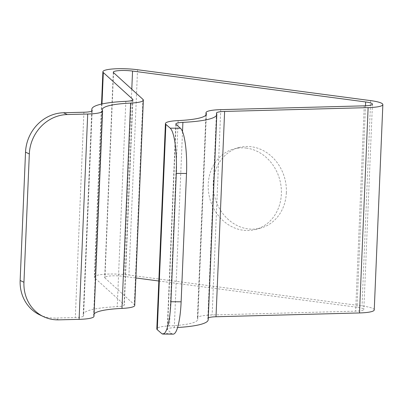 <?xml version="1.0" encoding="UTF-8"?>
<svg xmlns="http://www.w3.org/2000/svg" width="403" height="403" viewBox="0 0 403 403"><rect width="100%" height="100%" fill="white"/><g stroke="black" fill="none" stroke-linecap="round" stroke-linejoin="round"><path stroke-width="0.3" stroke-dasharray="2.02 1.51" d="M158.827 281.007L357.048 307.267A13.027 2.186 -177.6 0 1 363.828 309.484A13.027 2.186 -177.6 0 1 355.648 311.166L212.144 314.965A23.45 3.934 2.4 0 0 197.415 317.997A23.45 3.934 2.4 0 0 197.525 318.415A52.113 8.745 -177.6 0 1 197.777 319.347A52.113 8.745 -177.6 0 1 169.532 325.921A23.45 3.934 2.4 0 0 156.822 328.878M173.154 334.147A39.086 7.864 90.4 0 1 171.809 333.558L167.492 329.775A13.027 2.186 -177.6 0 1 167.235 329.316A13.027 2.186 -177.6 0 1 174.298 327.674A62.536 10.498 2.4 0 0 177.597 327.498M208.19 319.786A62.536 10.498 2.4 0 0 207.888 318.667A13.027 2.186 -177.6 0 1 207.827 318.435A13.027 2.186 -177.6 0 1 208.27 317.902M374.246 309.917A23.45 3.934 2.4 0 0 362.04 305.937L128.935 275.053A23.45 3.934 2.4 0 0 94.282 277.073A23.45 3.934 2.4 0 0 94.705 277.869L124.084 304.572A13.027 2.186 -177.6 0 1 124.32 305.011A13.027 2.186 -177.6 0 1 117.233 306.658A62.536 10.498 2.4 0 0 83.225 314.547A62.536 10.498 2.4 0 0 83.512 315.645A13.027 2.186 -177.6 0 1 83.572 315.871A13.027 2.186 -177.6 0 1 75.301 317.559L54.904 318.073A39.086 35.781 -64.8 0 1 39.882 314.945M286.357 192.679A41.69 36.215 75 0 1 260.555 228.113A41.69 36.215 75 0 1 214.804 197.188A41.69 36.215 75 0 1 239.024 147.558A41.69 36.215 75 0 1 286.357 192.679M93.99 316.31A23.45 3.934 2.4 0 0 93.879 315.897A52.113 8.745 -177.6 0 1 93.637 314.985A52.113 8.745 -177.6 0 1 94.09 313.917M134.733 305.449A23.45 3.934 2.4 0 0 134.31 304.653L104.931 277.949A13.027 2.186 -177.6 0 1 104.694 277.511A13.027 2.186 -177.6 0 1 123.948 276.387L135.887 277.969M246.52 148.103A41.69 36.215 -105 0 0 234.032 148.888A41.69 36.215 -105 0 0 209.817 198.518A41.69 36.215 -105 0 0 255.567 229.443A41.69 36.215 -105 0 0 281.365 194.014A41.69 36.215 -105 0 0 246.52 148.103M206.054 114.936L197.525 318.415M178.136 120.598L169.532 325.921M176.096 124.451L167.492 329.775M182.509 131.67L174.298 327.674M216.497 113.344L207.888 318.667M370.644 100.614L362.04 305.937M137.544 69.734L128.935 275.053M101.994 103.969L94.705 277.869M132.652 100.11L124.084 304.572M125.842 101.334L117.233 306.658M92.101 110.775L83.512 315.645M83.905 112.236L75.301 317.559M102.483 110.578L93.879 315.897M142.914 99.334L134.31 304.653M113.535 72.631L104.931 277.949M131.791 89.224L123.948 276.387M365.496 105.798L357.048 307.267M364.252 105.843L355.648 311.166M220.748 109.646L212.144 314.965M58.697 319.856L54.904 318.073M171.809 333.558L161.603 333.488M206.381 114.029L197.777 319.347M175.839 123.993L167.235 329.316M216.431 113.112L207.827 318.435M101.531 104.075L94.282 277.073M132.925 99.692L124.32 305.011M91.753 111.077L83.225 314.547M92.181 110.553L83.572 315.871M102.246 109.661L93.637 314.985M113.298 72.187L104.694 277.511M372.437 104.16L363.828 309.484M205.918 115.117L197.415 317.997M239.024 147.558L234.032 148.888M260.555 228.113L255.567 229.443"/><path stroke-width="0.6" d="M206.129 113.097A52.113 8.745 -177.6 0 1 206.381 114.029A52.113 8.745 -177.6 0 1 178.136 120.598A23.45 3.934 2.4 0 0 165.426 123.555A23.45 3.934 2.4 0 0 165.885 124.381L170.207 128.164L180.418 128.235L176.096 124.451A13.027 2.186 -177.6 0 1 175.839 123.993A13.027 2.186 -177.6 0 1 182.902 122.351A62.536 10.498 2.4 0 0 216.799 114.462A62.536 10.498 2.4 0 0 216.497 113.344A13.027 2.186 -177.6 0 1 216.431 113.112A13.027 2.186 -177.6 0 1 224.617 111.43L368.12 107.626A23.45 3.934 2.4 0 0 382.85 104.599A23.45 3.934 2.4 0 0 370.644 100.614L137.544 69.734A23.45 3.934 2.4 0 0 102.886 71.749A23.45 3.934 2.4 0 0 103.314 72.545L132.688 99.249A13.027 2.186 -177.6 0 1 132.925 99.692A13.027 2.186 -177.6 0 1 125.842 101.334A62.536 10.498 2.4 0 0 91.829 109.228A62.536 10.498 2.4 0 0 92.121 110.321A13.027 2.186 -177.6 0 1 92.181 110.553A13.027 2.186 -177.6 0 1 83.905 112.236L63.508 112.749L67.306 114.533L87.703 114.024A23.45 3.934 2.4 0 0 102.594 110.986A23.45 3.934 2.4 0 0 102.483 110.578A52.113 8.745 -177.6 0 1 102.246 109.661A52.113 8.745 -177.6 0 1 130.587 103.087A23.45 3.934 2.4 0 0 143.342 100.125A23.45 3.934 2.4 0 0 142.914 99.334L113.535 72.631A13.027 2.186 -177.6 0 1 113.298 72.187A13.027 2.186 -177.6 0 1 132.552 71.064L365.657 101.949A13.027 2.186 -177.6 0 1 372.437 104.16A13.027 2.186 -177.6 0 1 364.252 105.843L220.748 109.646A23.45 3.934 2.4 0 0 206.019 112.674A23.45 3.934 2.4 0 0 206.129 113.097L206.054 114.936M165.426 123.555L156.822 328.878A23.45 3.934 2.4 0 0 157.281 329.704L161.603 333.488A39.086 7.864 -89.6 0 0 162.943 334.077A39.086 7.864 -89.6 0 0 170.917 301.741L181.128 301.812A39.086 7.864 90.4 0 1 173.154 334.147L162.943 334.077M180.418 128.235A39.086 7.864 90.4 0 1 186.508 173.486L176.297 173.416L170.917 301.741M176.297 173.416A39.086 7.864 -89.6 0 0 170.207 128.164M186.508 173.486L181.128 301.812M177.597 327.498A62.536 10.498 2.4 0 0 208.19 319.786L216.799 114.462M208.27 317.902A13.027 2.186 -177.6 0 1 216.013 316.748L359.511 312.95A23.45 3.934 2.4 0 0 374.246 309.917L382.85 104.599M43.68 316.728L39.882 314.945A39.086 35.781 -64.8 0 1 20.15 280.483L23.948 282.271A39.086 35.781 115.2 0 0 43.68 316.728A39.086 35.781 115.2 0 0 58.697 319.856L79.099 319.342A23.45 3.934 2.4 0 0 93.99 316.31L102.594 110.986M67.306 114.533A39.086 35.781 115.2 0 0 29.323 153.941L25.53 152.158L20.15 280.483M25.53 152.158A39.086 35.781 -64.8 0 1 63.508 112.749M29.323 153.941L23.948 282.271M94.09 313.917A52.113 8.745 -177.6 0 1 121.978 308.406A23.45 3.934 2.4 0 0 134.733 305.449L143.342 100.125M135.887 277.969L158.827 281.007M165.885 124.381L157.281 329.704M182.902 122.351L182.509 131.67M224.617 111.43L216.013 316.748M368.12 107.626L359.511 312.95M103.314 72.545L101.994 103.969M132.688 99.249L132.652 100.11M92.121 110.321L92.101 110.775M87.703 114.024L79.099 319.342M130.587 103.087L121.978 308.406M132.552 71.064L131.791 89.224M365.657 101.949L365.496 105.798M102.886 71.749L101.531 104.075M91.829 109.228L91.753 111.077M206.019 112.674L205.918 115.117"/></g></svg>
